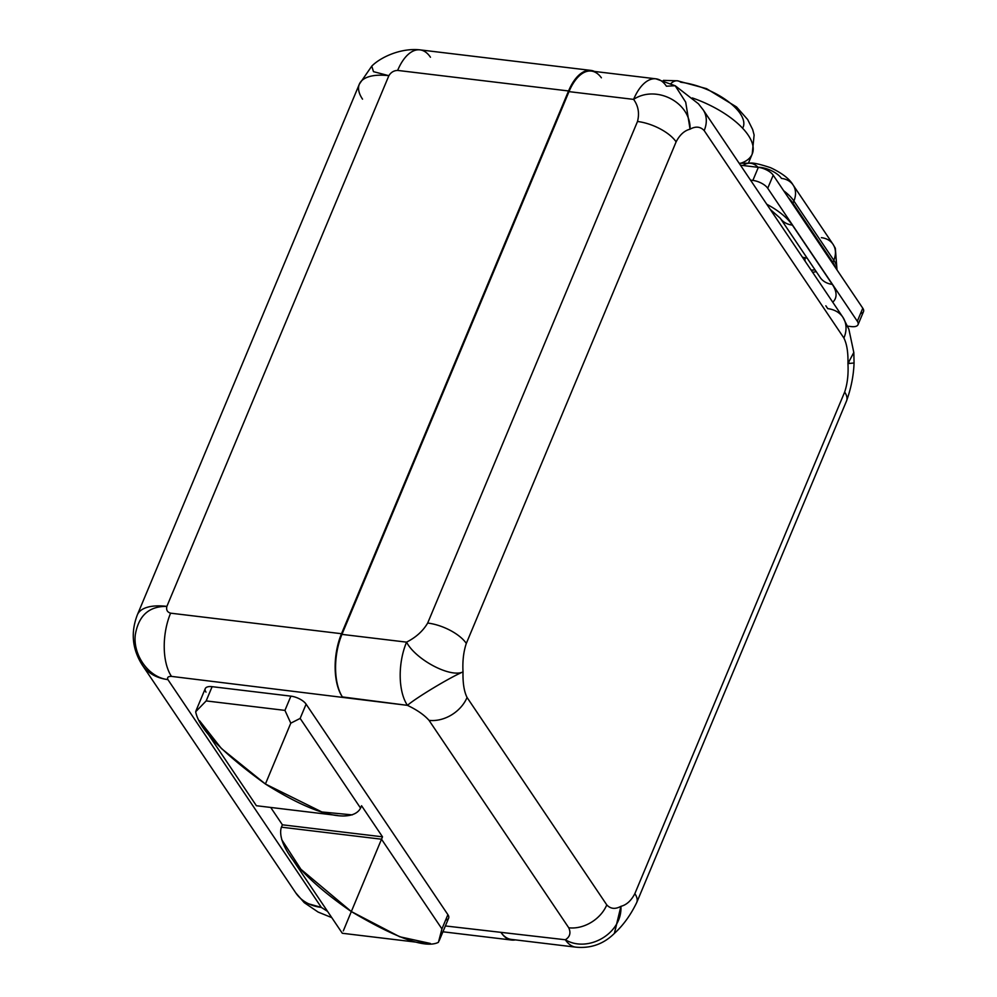 <?xml version="1.0" encoding="UTF-8"?>
<svg xmlns="http://www.w3.org/2000/svg" width="997" height="997" viewBox="0 0 997 997"><rect width="100%" height="100%" fill="white"/><g stroke="black" fill="none" stroke-linecap="round" stroke-linejoin="round"><path stroke-width="1.5" d="M362.534 99.152A53.153 22.968 -157.3 0 1 359.344 84.159A53.153 22.968 22.7 0 1 388.867 75.697A53.153 22.968 -157.3 0 0 359.344 84.159L137.349 614.85A53.153 22.968 22.7 0 1 166.873 606.388A53.153 22.968 -157.3 0 0 137.349 614.85C130.582 632.459 132.24 649.197 142.297 665.061A53.153 40.067 -34 0 0 167.882 679.58L321.346 907.407A53.153 40.067 146 0 1 295.76 892.876A53.153 40.067 -34 0 0 321.346 907.407L327.589 911.42L321.346 907.407L304.147 902.572L321.346 907.407L167.882 679.58A53.153 40.067 146 0 1 142.297 665.061L295.76 892.876L304.147 902.559M359.344 84.159L371.769 66.138L373.489 71.659L388.867 75.697L166.873 606.388C149.052 606.114 138.533 615.61 135.293 634.877C132.813 655.403 149.089 677.711 167.882 679.58C166.985 677.387 168.181 676.327 171.484 676.39C168.181 676.327 166.985 677.387 167.882 679.58C149.089 677.711 132.813 655.403 135.293 634.877C138.533 615.61 149.052 606.114 166.873 606.388C166.05 609.927 167.297 612.183 170.599 613.167L341.51 633.718A45.912 22.732 96.9 0 0 342.382 696.928A45.912 22.732 -83.1 0 1 341.946 634.379L406.564 642.143A45.912 22.732 96.9 0 0 407.437 705.353L342.382 696.928A45.912 22.732 -83.1 0 1 341.946 634.379L568.988 91.624A45.912 22.732 -83.1 0 1 601.378 77.803M675.206 85.742L685.712 102.193L690.061 129.174C695.682 126.071 700.393 126.544 704.181 130.595L843.911 338.033C846.889 344.015 848.235 352.539 847.949 363.581C848.235 352.539 846.889 344.015 843.911 338.033L704.181 130.595A31.405 23.679 -34 0 0 703.147 109.795L842.864 317.22A31.405 23.679 146 0 1 843.911 338.033A31.405 23.679 146 0 0 842.876 317.233A31.405 23.679 146 0 0 827.747 308.634L825.84 305.805M832.744 302.191A50.498 21.822 -157.3 0 0 832.271 284.357L792.353 225.098A50.498 21.822 -157.3 0 0 766.78 204.26A50.498 21.822 22.7 0 1 792.353 225.098A25.124 18.943 146 0 1 780.265 218.231A25.124 18.943 -34 0 0 792.353 225.098L832.271 284.357A25.124 18.943 146 0 1 820.182 277.49A25.124 18.943 -34 0 0 832.271 284.357A50.498 21.822 22.7 0 1 832.744 302.191M858.043 324.673L863.514 311.6A12.076 5.222 22.7 0 0 862.779 308.198L857.32 321.258L767.727 188.259L773.198 175.185L862.779 308.198L773.198 175.185A12.076 5.222 22.7 0 0 758.331 167.346L752.872 180.42L758.331 167.346L740.472 165.203L758.331 167.346A12.076 5.222 22.7 0 1 773.198 175.185L767.727 188.259A12.076 5.222 -157.3 0 0 752.872 180.42L750.529 180.133L752.872 180.42A12.076 5.222 22.7 0 1 767.727 188.259L857.32 321.258A12.076 5.222 22.7 0 1 851.338 326.592L847.674 326.156L851.338 326.592A12.076 5.222 -157.3 0 0 858.043 324.673A12.076 5.222 -157.3 0 0 857.32 321.258L862.779 308.198A12.076 5.222 22.7 0 1 860.573 313.482M675.343 85.829L655.939 78.825A45.912 22.732 96.9 0 0 633.606 99.388L568.988 91.624L341.946 634.379L406.564 642.143C415.998 637.345 423.04 630.976 427.676 623.05L637.494 121.484C639.613 113.247 638.317 105.881 633.606 99.388A45.912 22.732 -83.1 0 1 655.939 78.825A45.912 22.732 96.9 0 1 666.432 86.216L675.181 85.73L685.699 102.155L690.061 129.174C695.682 126.071 700.393 126.544 704.181 130.595A31.405 23.679 -34 0 0 703.147 109.807A31.405 23.679 -34 0 0 703.01 109.595M842.876 317.233L848.871 329.234L853.818 352.527L854.068 362.983L847.949 363.581L849.232 363.033L847.949 363.581L853.806 352.44M614.364 933.441L620.907 906.335C622.602 933.454 587.918 953.319 565.336 939.76C587.918 953.319 622.602 933.454 620.907 906.335C626.565 904.902 631.213 900.665 634.852 893.648C631.213 900.665 626.565 904.902 620.907 906.335C615.274 909.426 610.563 908.952 606.774 904.902A31.405 23.679 146 0 1 568.751 927.783C571.057 932.918 569.923 936.918 565.336 939.76C569.923 936.918 571.057 932.918 568.751 927.783L429.034 720.345A31.405 23.679 -34 0 0 467.057 697.476C464.079 691.482 462.733 682.957 463.019 671.916C462.434 661.223 463.53 651.726 466.309 643.426A31.405 13.572 -157.3 0 0 427.676 623.05L637.494 121.484A31.405 13.572 22.7 0 1 676.116 141.861C679.755 134.832 684.403 130.607 690.061 129.174C684.403 130.607 679.755 134.832 676.116 141.861L466.309 643.426C463.53 651.726 462.434 661.223 463.019 671.916C462.733 682.957 464.079 691.482 467.057 697.476L606.774 904.902C610.563 908.952 615.274 909.426 620.907 906.335L614.439 933.354C603.683 944.009 590.822 948.608 575.83 947.15A45.912 22.732 -83.1 0 1 565.336 939.76L445.372 925.951L565.336 939.76A45.912 22.732 96.9 0 0 575.83 947.15L511.224 939.386A45.912 22.732 -83.1 0 1 501.167 932.644A45.912 22.732 96.9 0 0 515.374 939.884A45.912 22.732 96.9 0 1 511.66 940.046L442.93 931.784M655.939 78.825L591.321 71.061A45.912 22.732 -83.1 0 0 568.988 91.624L633.606 99.388C655.789 84.558 690.996 102.143 690.061 129.174C690.996 102.143 655.789 84.558 633.606 99.388C638.317 105.881 639.613 113.247 637.494 121.484A31.405 13.572 22.7 0 1 676.116 141.861L466.309 643.426A31.405 13.572 -157.3 0 0 427.676 623.05C423.04 630.976 415.998 637.345 406.564 642.143C415.363 659.316 450.071 678.097 463.019 671.916C450.058 677.299 415.899 697.937 407.437 705.353A45.912 22.732 -83.1 0 1 406.564 642.143C415.363 659.316 450.071 678.097 463.019 671.916C450.058 677.299 415.899 697.937 407.437 705.353C417.008 709.901 424.211 714.899 429.034 720.345A31.405 23.679 -34 0 0 467.057 697.476L606.774 904.902A31.405 23.679 146 0 1 568.751 927.783L429.034 720.345C424.211 714.899 417.008 709.901 407.437 705.353L171.484 676.39A45.912 22.732 -83.1 0 1 170.599 613.167C167.297 612.183 166.05 609.927 166.873 606.388L388.867 75.697C390.936 72.307 393.865 70.55 397.641 70.413C393.865 70.55 390.936 72.307 388.867 75.697L373.489 71.659L371.756 66.138C380.094 57.602 400.37 47.731 419.974 49.862A45.912 22.732 -83.1 0 1 430.467 57.24M205.993 692.13A12.363 5.346 22.7 0 1 212.124 686.671L290.9 696.143A12.363 5.346 22.7 0 1 306.104 704.156L447.89 914.66A12.363 5.346 22.7 0 1 445.634 920.069M171.484 676.39A45.912 22.732 -83.1 0 1 170.599 613.167L341.51 633.718L568.552 90.964A45.912 22.732 96.9 0 1 590.885 70.401A45.912 22.732 96.9 0 1 594.449 71.435A45.912 22.732 96.9 0 0 568.552 90.964L341.51 633.718A45.912 22.732 96.9 0 0 342.382 696.928M634.852 893.648L844.658 392.07C847.438 383.77 848.534 374.274 847.949 363.581C848.534 374.274 847.438 383.77 844.658 392.07A31.405 13.572 22.7 0 1 846.54 400.931A31.405 13.572 22.7 0 0 844.658 392.07L634.852 893.648A31.405 13.572 -157.3 0 1 636.722 902.509A31.405 13.572 -157.3 0 0 634.852 893.648M636.659 902.659A31.405 13.572 -157.3 0 0 636.734 902.509L846.54 400.931C851.089 388.257 853.606 375.57 854.068 362.896M568.552 90.964L397.641 70.413A45.912 22.732 -83.1 0 1 419.974 49.862A45.912 22.732 -83.1 0 0 397.641 70.413L568.552 90.964M501.167 932.656A45.912 22.732 96.9 0 0 511.66 940.046M430.38 943.461L399.697 936.756L351.33 911.557L343.304 930.911L351.33 911.557L300.907 869.284L281.69 839.624M281.403 827.174L282.4 824.806L270.71 807.445L282.4 824.806L281.403 827.174C277.365 839.013 288.258 868.262 351.33 911.557L381.515 839.212L281.403 827.174L381.515 839.212L382.512 836.832L282.4 824.806L382.512 836.832L361.55 805.726L360.565 808.106L361.55 805.726L382.512 836.832L381.515 839.212L441.933 928.905L447.89 914.66L306.104 704.156L300.147 718.413L290.788 723.174L284.943 710.387L290.9 696.143L212.124 686.671L206.167 700.916L195.686 711.746C198.739 728.446 221.982 752.548 265.414 784.016L221.396 748.51L199.537 720.694M352.253 814.885L321.869 811.969L265.414 784.016L290.788 723.174L284.943 710.387L206.167 700.916L284.943 710.387L290.9 696.143A12.363 5.346 22.7 0 1 306.104 704.156L300.147 718.413L360.565 808.106L300.147 718.413L290.788 723.174L265.414 784.016C329.708 824.407 355.094 819.011 360.565 808.106M195.985 710.786L205.257 688.64A12.363 5.346 22.7 0 1 212.124 686.671L206.167 700.916L195.686 711.746M439.141 940.844L441.933 928.905L381.515 839.212L351.33 911.557C396.694 938.439 425.719 948.695 438.418 942.339L441.933 928.905L447.89 914.66A12.363 5.346 22.7 0 1 448.638 918.15L439.365 940.296M812.555 272.231A25.374 10.967 -157.3 0 0 816.207 271.595A25.374 10.967 -157.3 0 1 812.555 272.231M740.783 163.234A67.048 28.975 -157.3 0 0 752.212 154.049L754.118 135.019L752.673 129.56L747.688 119.578L736.559 106.978L706.524 88.658L677.486 80.807A24.165 11.964 96.9 0 0 671.081 83.387A24.165 11.964 -83.1 0 1 677.486 80.807A24.165 11.964 96.9 0 1 680.801 82.253A48.33 20.875 22.7 0 1 726.801 100.485A48.33 20.875 22.7 0 1 743.126 127.23M752.212 154.049A67.048 28.975 -157.3 0 0 692.329 97.943A67.048 28.975 22.7 0 1 752.212 154.049L748.373 163.209M837.006 269.925L835.336 248.265L833.006 244.265A24.165 18.208 146 0 1 833.816 260.267L832.894 262.485L792.976 203.214L832.894 262.485A9.422 7.104 -34 0 0 832.582 263.345A9.422 7.104 146 0 1 832.894 262.485A41.076 17.747 -157.3 0 1 835.436 267.582A41.076 17.747 -157.3 0 0 832.894 262.485L833.816 260.267A41.076 17.747 22.7 0 1 836.832 269.676A41.076 17.747 -157.3 0 0 833.816 260.267A24.165 18.208 -34 0 0 833.006 244.265L793.101 185.006A24.165 18.208 146 0 1 793.899 201.008A41.076 17.747 -157.3 0 0 783.667 190.739A41.076 17.747 22.7 0 1 793.899 201.008A24.165 18.208 -34 0 0 793.101 185.006A24.165 18.208 -34 0 0 781.461 178.401A16.912 7.303 22.7 0 0 757.982 167.259A24.165 15.242 89.8 0 0 749.482 163.209A24.165 15.242 89.8 0 0 743.027 165.514A24.165 15.242 -90.2 0 1 749.482 163.209L739.151 163.246M833.006 244.265A24.165 18.208 -34 0 0 821.378 237.66M792.976 203.214A9.422 7.104 -34 0 0 792.665 204.086A9.422 7.104 146 0 1 792.976 203.214A41.076 17.747 -157.3 0 0 788.477 197.88A41.076 17.747 -157.3 0 1 792.976 203.214L793.899 201.008L792.976 203.214M833.816 260.267L793.899 201.008L833.816 260.267M807.146 258.136A16.912 7.303 22.7 0 1 804.616 257.687L802.435 257.189L804.616 257.687A8.462 2.879 -77.3 0 1 805.04 261.064A8.462 2.879 102.7 0 0 804.616 257.687A16.912 7.303 22.7 0 0 807.146 258.136M811.109 270.075A25.374 10.967 -157.3 0 0 815.023 269.851A25.374 10.967 22.7 0 1 811.109 270.075M675.305 85.817L698.411 103.775L703.147 109.807M614.426 933.366C623.25 925.303 630.677 915.022 636.722 902.509M590.885 70.401L419.974 49.862M304.21 902.634L318.13 912.068L331.764 917.614M423.737 943.062L342.307 933.267L289.504 854.878M337.821 815.521L256.391 805.726M256.403 805.738L203.587 727.324M820.357 277.752L780.265 218.231L770.245 209.407M677.486 80.807L663.416 80.371M793.101 185.006C789.512 178.862 782.022 173.104 770.631 167.72C759.452 163.994 752.411 162.486 749.482 163.209"/></g></svg>
